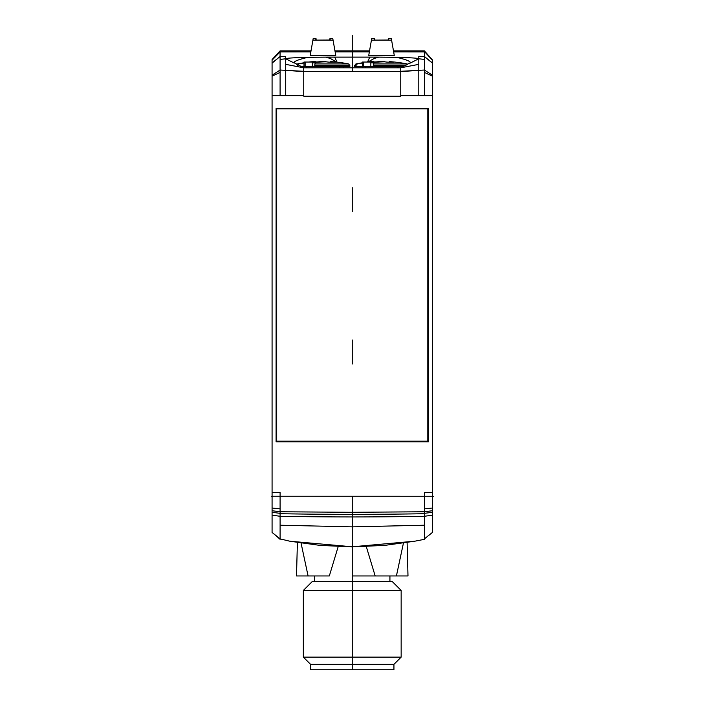 <?xml version="1.0" encoding="UTF-8"?>
<svg xmlns="http://www.w3.org/2000/svg" width="705" height="705" viewBox="0 0 705 705"><rect width="100%" height="100%" fill="white"/><g stroke="black" fill="none" stroke-linecap="round" stroke-linejoin="round"><path stroke-width="1.06" d="M272.077 62.939L272.077 95.66L303.74 95.651L303.74 71.593L400.748 71.593L400.748 67.803L303.74 67.803L303.74 71.302L280.096 70.033L280.096 59.423L285.71 58.779L285.71 56.47L280.07 56.497L272.077 63.15L272.077 59.899L272.077 62.939L280.07 56.497L280.088 50.875L272.077 59.546L280.096 51.509M272.077 95.66L272.077 532.451L280.096 538.893L280.105 525.216L280.096 516.298L272.077 515.117L272.077 510.728L280.096 511.768L280.096 492.566L272.077 492.566L272.077 474.668M432.412 95.66L432.412 63.15L424.401 56.488L418.788 56.47L418.788 95.651L432.412 95.66L432.412 492.575L424.401 492.566L424.401 513.716A2780.414 1787.245 180 0 1 352.244 514.35L352.244 546.895L384.824 545.362L414.743 541.202L352.244 546.789L289.773 541.202L319.7 545.362L352.244 546.904M418.788 95.651L400.748 95.651L400.748 71.593L418.788 70.368M276.096 441.788L428.402 441.788L428.402 108.297L276.096 108.297L276.096 441.788M285.71 58.779L294.249 63.053C293.227 61.591 297.757 59.687 307.829 57.343C293.668 57.678 286.292 58.163 285.71 58.779L285.71 95.651M272.077 76.14L280.096 72.412L280.096 70.033L272.077 75.188M280.096 95.651L280.096 72.421M280.096 508.878L272.077 508.023L272.077 496.311L271.337 496.311M289.773 541.202L280.096 538.893M352.244 669.75L352.244 512.297L352.244 513.548L352.244 512.306L280.096 511.768L280.096 516.307A2785.578 1790.568 180 0 0 352.244 516.941A2780.414 1787.245 180 0 0 424.401 516.307L424.401 513.716M432.412 515.117L424.401 516.298L424.392 525.216L424.401 538.893L432.412 532.451L432.412 474.668M432.412 59.899L424.401 50.875L432.412 59.899L432.412 62.983M432.412 63.15L432.412 60.172L424.401 51.509M272.077 496.25L432.412 496.258L432.412 508.023L424.401 508.878M352.244 496.311L352.244 512.297L424.401 511.768L432.412 510.728L432.412 512.288L424.401 513.346M424.401 95.651L424.401 56.506L432.412 62.939M424.401 56.488L424.401 51.923L393.663 51.906M307.829 57.343L325.719 57.131L330.381 58.489L336.611 62.111M337.06 62.155L334.708 57.123L329.561 57.123A57.898 3.031 0 0 0 325.719 57.131M334.708 57.123L369.79 57.123L367.49 62.04A178.321 68.244 90 0 1 369.922 61.767A178.647 178.647 0 0 1 373.826 61.555L373.861 61.969M396.659 57.343C406.67 59.661 411.2 61.564 410.248 63.053L418.788 58.779C418.197 58.163 410.821 57.678 396.659 57.343L378.779 57.131A57.898 3.031 0 0 0 374.937 57.123L369.79 57.123M333.518 42.688L335.756 55.387L322.987 55.519L310.218 55.387L312.456 42.688M392.042 42.688L394.271 55.387L381.511 55.519L368.741 55.387L370.98 42.688M418.788 58.779L424.401 59.423M280.096 59.423L280.096 56.506M366.3 546.613L375.175 575.95L407.992 575.95L407.102 542.506M403.436 543.079L396.413 575.95M369.535 50.875L352.244 50.875L352.244 51.879L369.358 51.888M301.061 543.079L308.076 575.95L329.323 575.95L338.188 546.613M352.244 575.95L375.175 575.95M310.156 575.95L303.247 575.95M297.395 542.506L296.505 575.95L308.076 575.95M402.009 575.95L394.333 575.95M323.066 575.95L319.718 575.95M401.154 590.455L392.015 581.317L312.482 581.317L303.344 590.455L303.344 657.13L401.154 657.13L401.154 590.455L303.344 590.455M393.936 664.339L310.561 664.339L310.561 669.75L393.936 669.75L393.936 664.339L401.154 657.13M424.401 538.893L430.068 534.284M303.749 67.803L294.038 62.683M285.71 64.358L303.74 67.803L343.661 67.803L343.661 66.605M363.286 66.605L362.326 67.803L343.661 67.803M368.08 61.952L374.108 58.489L378.779 57.131M410.46 62.683L400.748 67.803L362.326 67.803M402.185 67.204L402.185 66.605M398.078 66.605L398.078 67.803M362.529 62.789A129.931 129.931 0 0 0 355.937 63.935L357.25 63.935L355.937 65.503L354.65 65.503L354.65 66.605L403.56 66.605M362.529 66.605L362.529 62.04L363.657 62.04L363.657 66.605M370.839 66.605L370.839 62.824A129.491 119.63 -90 0 1 384.639 61.837L384.63 61.714A178.321 164.75 -90 0 0 375.598 62.04L363.657 62.04M384.63 61.714A178.612 126.142 -94 0 0 381.995 61.555L381.017 61.555A178.612 126.142 94 0 0 376.303 61.899L374.029 61.978A178.092 125.931 90 0 0 371.588 61.943A178.092 125.931 90 0 0 369.147 61.978L369.138 61.899A178.612 126.142 -94 0 1 373.835 61.555M384.639 61.837A129.923 91.765 -94 0 1 386.719 62.084L388.993 62.199L386.719 62.084A129.923 91.765 -94 0 0 384.639 61.837M389.142 62.19A129.174 91.342 -90 0 0 388.993 62.199A129.174 91.342 90 0 1 393.866 62.199L393.866 62.084A129.923 91.765 94 0 0 389.178 61.617L389.142 62.19L389.178 61.617M389.186 61.617A129.931 129.931 0 0 1 407.076 63.935L373.43 63.935A129.799 11.315 90 0 1 373.994 62.824L370.839 62.824M357.25 63.935A129.799 129.297 -90 0 1 362.529 63.009M355.937 65.503L355.937 66.605M405.939 65.503L373.306 65.503L373.43 63.935M373.306 66.605L373.306 65.503M339.554 66.605L339.554 67.803M300.938 66.605L349.839 66.605L349.839 65.503L314.782 65.503L314.906 63.935A129.799 11.315 90 0 1 315.479 62.824L312.315 62.824A129.491 119.63 -90 0 1 326.115 61.837A129.923 91.765 -94 0 1 328.195 62.084L330.469 62.199L328.195 62.084A129.923 91.765 -94 0 0 326.115 61.837L326.107 61.714A178.612 126.142 -94 0 0 323.472 61.555L322.502 61.555A178.612 126.142 94 0 0 317.779 61.899L315.505 61.978A178.092 125.931 90 0 0 313.064 61.943A178.092 125.931 90 0 0 310.623 61.978L310.623 61.899A178.612 126.142 -94 0 1 315.32 61.555L315.338 61.969M304.005 66.605L304.005 62.04L305.133 62.04L305.133 66.605M315.302 61.555A178.647 178.647 0 0 0 311.399 61.767A178.321 68.244 90 0 0 308.949 62.04M326.107 61.714A178.321 164.75 -90 0 0 317.074 62.04L305.133 62.04M312.315 66.605L312.315 62.824M330.619 62.19A129.174 91.342 -90 0 0 330.469 62.199A129.174 91.342 90 0 1 335.342 62.199L335.342 62.084A129.923 91.765 94 0 0 330.654 61.617L330.619 62.19L330.654 61.617A129.931 129.931 0 0 1 348.552 63.935L314.906 63.935M304.005 63.009A129.799 129.297 -90 0 0 298.726 63.935L297.413 63.935L296.831 64.64M298.726 63.935L297.413 65.503M314.782 66.605L314.782 65.503M335.756 55.387L332.76 38.396L329.984 38.396L329.825 40.088M316.148 40.088L315.981 38.396L313.214 38.396L312.905 40.159L333.068 40.159M312.905 40.159L310.218 55.387M315.981 38.396L315.769 40.026L317.312 40.114L330.204 40.026L329.984 38.396M394.271 55.387L391.284 38.396L388.508 38.396L388.34 40.088M374.672 40.088L374.505 38.396L371.738 38.396L371.429 40.159L391.592 40.159M371.429 40.159L368.741 55.387M374.505 38.396L374.293 40.026L375.836 40.114L388.728 40.026L388.508 38.396M280.096 513.346L272.077 512.288M280.096 441.189L280.096 441.788M280.096 108.297L280.096 108.896M424.401 108.297L424.401 108.896M424.401 441.189L424.401 441.788M427.803 441.189L276.686 441.189L276.686 108.896L427.803 108.896L427.803 441.189M433.663 496.311L432.412 496.311M352.244 71.593L352.244 35.25M352.244 339.977L352.244 364.027M352.244 211.712L352.244 187.653M400.748 95.651L400.748 96.188L303.74 96.188L303.74 95.651M285.71 70.368L303.74 71.593M424.392 525.216L352.244 526.855L280.105 525.216M352.244 512.297L352.244 514.35A2785.578 1790.568 180 0 1 280.096 513.716M432.412 75.188L424.401 70.033L400.74 71.302M272.077 60.172L280.096 51.923L310.834 51.906M335.139 51.888L352.244 51.879M330.381 58.489L329.561 57.123M374.108 58.489L374.937 57.123M418.788 64.358L400.748 67.803M432.412 76.14L424.401 72.412M424.401 50.875L393.478 50.875M352.244 50.875L334.954 50.875M311.011 50.875L280.088 50.875M389.927 575.95L389.927 581.317M314.571 575.95L314.571 581.317M310.561 664.339L303.344 657.13M414.743 541.202L424.401 539.334M365.278 66.605L365.278 67.803M397.743 66.605L397.743 67.803M355.937 63.935L354.65 65.503M407.076 63.935L407.657 64.64M306.754 66.605L306.754 67.803M339.22 66.605L339.22 67.803M304.005 62.789A129.931 129.931 0 0 0 297.413 63.935M348.552 63.935L349.839 65.503M280.096 539.334L274.43 534.293"/></g></svg>
